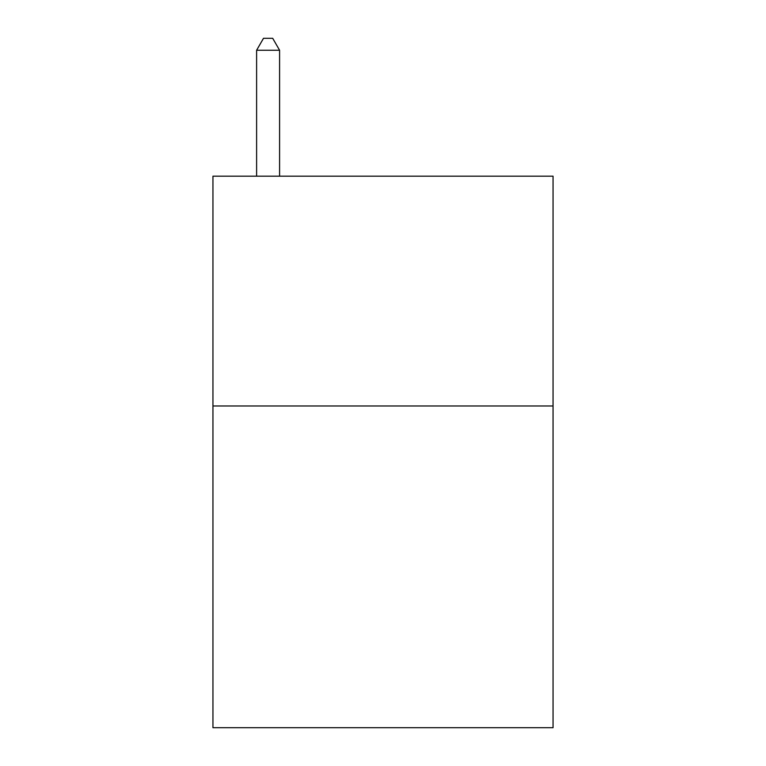 <?xml version="1.0" encoding="UTF-8"?>
<svg xmlns="http://www.w3.org/2000/svg" width="766" height="766" viewBox="0 0 766 766"><rect width="100%" height="100%" fill="white"/><g stroke="black" fill="none" stroke-linecap="round" stroke-linejoin="round"><path stroke-width="1.15" d="M553.052 405.98L553.052 727.7L212.948 727.7L212.948 176.18L553.052 176.18L553.052 405.98L212.948 405.98M279.59 176.18L279.59 50.25L256.61 50.25L256.61 176.18M256.61 50.25L263.504 38.3L272.696 38.3L279.59 50.25"/></g></svg>

